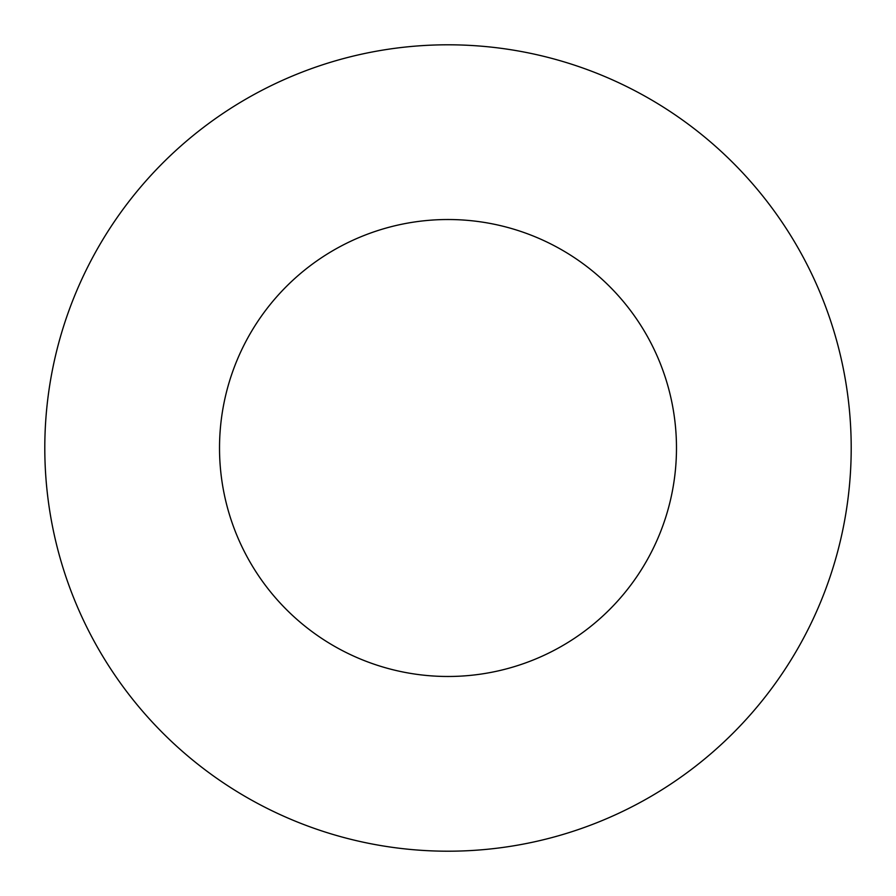 <?xml version="1.0" encoding="UTF-8"?>
<svg xmlns="http://www.w3.org/2000/svg" width="896" height="896" viewBox="0 0 896 896"><rect width="100%" height="100%" fill="white"/><g stroke="black" fill="none" stroke-linecap="round" stroke-linejoin="round"><path stroke-width="1.34" d="M448 44.8A403.2 403.2 0 0 1 851.2 448A403.2 403.2 0 0 1 448 851.2A403.2 403.2 0 0 1 44.8 448A403.2 403.2 0 0 1 448 44.8M448 219.52A228.48 228.48 0 0 1 676.48 448A228.48 228.48 0 0 1 448 676.48A228.48 228.48 0 0 1 219.52 448A228.48 228.48 0 0 1 448 219.52"/></g></svg>
